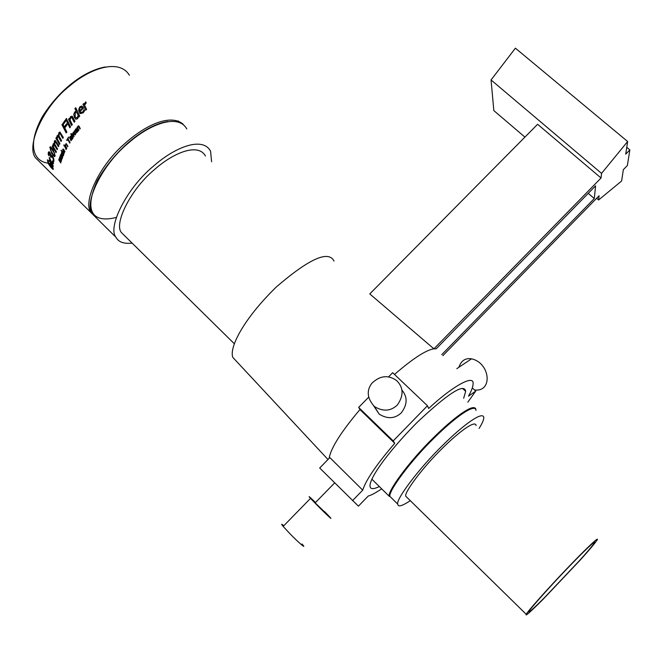 <?xml version="1.0" encoding="UTF-8"?>
<svg xmlns="http://www.w3.org/2000/svg" width="663" height="663" viewBox="0 0 663 663"><rect width="100%" height="100%" fill="white"/><g stroke="black" fill="none" stroke-linecap="round" stroke-linejoin="round"><path stroke-width="0.99" d="M458.912 367.261C461.175 360.655 465.376 357.846 471.501 358.84C490.114 362.711 493.297 392.14 474.575 390.001M368.628 397.22L358.633 407.413L360.49 410.107L394.742 443.29C376.493 464.539 365.827 480.161 362.727 490.148L329.859 457.603L319.69 467.995L358.418 506.151L368.23 496.048C371.313 495.22 375.788 492.816 381.673 488.838M379.344 486.543C373.725 489.294 370.65 489.335 370.111 486.675C368.429 480.169 385.294 454.661 417.035 422.505C448.196 393.242 464.415 382.858 465.675 391.352L463.669 398.256M334.036 261.081C328.483 250.092 309.306 258.661 276.504 286.797C243.918 318.48 229 347.404 232.804 357.374L236.865 361.741M329.113 458.357C330.754 448.246 341.055 431.936 360.026 409.444M394.485 374.446C412.983 358.492 426.118 349.948 433.917 348.829L436.188 348.796L595.581 185.839L594.297 198.535L588.23 193.356M601.043 177.999L537.61 124.279L369.772 293.908L433.917 348.829L601.043 177.999L601.556 173.383L491.051 79.95L515.4 48.175L627.646 141.509L625.723 154.131L629.85 149.913L627.364 165.543L623.353 169.645L621.621 180.999L598.614 199.977L596.625 198.278M441.765 354.647L594.297 198.535M598.614 199.977L599.079 195.759L442.859 355.675M472.321 387.896L475.736 391.087L468.509 396.167C471.418 391.029 472.943 386.927 473.1 383.852C474.352 373.642 451.296 387.25 428.638 408.507L427.453 405.748L392.653 372.705L388.626 376.808M467.846 402.168L475.736 391.087M362.727 490.148L352.501 500.673M358.633 407.413L393.217 440.903L394.742 443.29M427.453 405.748L393.217 440.903M524.922 137.108L493.836 110.588L491.051 79.95M601.556 173.383L627.646 141.509M629.85 149.913L626.759 147.335M402.01 390.159C407.737 397.162 407.447 404.778 401.14 412.999C394.8 418.776 387.507 419.182 379.261 414.201L373.791 406.013M397.162 381.126C403.585 387.888 403.684 395.803 397.452 404.869C390.847 411.242 383.189 411.814 374.479 406.593C367.244 398.587 366.308 390.88 371.686 383.471C379.601 375.73 387.731 374.636 396.076 380.189L397.162 381.126M283.789 525.759C281.187 523.538 280.971 523.745 283.151 526.405L289.946 533.715C298.574 542.682 307.789 550.423 301.98 543.991M324.422 511.77L315.165 502.852C314.005 501.584 314.055 501.526 315.323 502.703M315.497 502.521C309.248 496.446 307.582 495.062 310.516 498.377L317.436 505.521C326.146 514.355 334.981 522.444 329.022 516.204L324.588 511.596M74.065 136.553L71.836 134.183L72.184 133.694L74.007 135.708L73.021 132.542L73.303 132.152L75.259 133.992L74.579 130.76M75.342 134.78L73.527 133.089L73.983 136.661L71.836 134.183M74.355 131.067L75.599 134.44L75.275 134.871L73.527 133.089M75.06 133.943L74.165 131.009M73.8 135.675L73.021 132.542M72.971 138.111L71.629 134.796M71.529 134.606L73.187 137.805L72.855 138.277L71.198 135.078L71.529 134.606M71.156 139.992L71.886 138.658L71.206 137.747L70.717 138.724L70.999 140.009L71.67 138.642M71.886 138.658L71.206 137.747M72.201 139.255L70.933 140.738L70.278 138.816L70.982 137.324L70.551 136.926L69.714 138.385L69.913 136.827L70.609 136.222L71.264 136.769L72.4 138.957L71.911 139.089M69.797 138.136L70.808 136.246M70.933 140.738L70.502 138.824L71.198 137.34L70.684 136.934M66.839 148.189L64.908 145.247L65.604 145.106L66.118 143.506M67.759 146.49L66.416 144.252L65.794 144.476L65.612 145.587L66.706 148.437L64.908 145.247M65.364 145.131L66.109 143.506L67.899 146.25L67.634 146.722L66.416 144.252M66.242 149.332L64.659 146.142M64.543 145.935L66.109 149.581L64.543 145.935M63.747 150.145L63.076 151.578L63.747 150.145L62.91 149.929L63.076 151.578M64.004 150.087L63.557 149.606M64.195 152.531L64.85 151.305M64.286 153.203L63.35 152.341L62.927 149.407L63.258 149.026L64.203 150.103L63.317 151.984L63.938 152.589L64.609 150.932L64.957 151.487L63.971 153.269L63.093 152.407L62.67 149.465L63.25 149.026M63.01 155.308L63.433 154.653M63.756 154.603L62.065 152.308L62.123 154.661L62.811 155.407L63.159 154.131M63.424 154.065L62.065 152.308M61.245 150.435L63.814 154.446L63.35 155.788L62.919 156.12L61.584 153.468L62.065 151.802L61.319 150.269M62.065 151.802L60.988 150.501M62.919 156.12L61.319 153.551L61.8 151.868M62.007 157.968L62.38 157.521M62.388 157.23L61.535 155.929L61.526 157.819L62.049 157.869L62.073 156.799M62.339 156.708L61.535 155.929M62.678 157.247L62.297 158.515L61.386 158.308L61.278 155.507L60.847 155.109L60.449 156.451L60.109 155.946L60.839 154.438L62.347 157.239M60.482 156.02L60.855 154.438M61.924 158.797L61.054 155.059M83.032 104.406L83.82 103.469L84.317 104.514L85.8 102.044L86.198 102.898L84.615 105.185L86.596 109.387L85.734 110.182L83.032 104.406L83.894 103.643M85.8 102.044L86.198 102.898M84.226 104.348L85.718 101.87M85.734 110.182L82.941 104.24M82.311 108.127L79.775 110.829L82.311 108.127L81.458 107.199L80.281 107.646L79.494 109.088L79.651 110.696M82.411 108.276L82.096 107.762M80.588 112.304L82.8 112.138L84.16 109.793M79.991 113.448L78.773 110.671L79.129 108.21L80.049 106.917L81.831 106.204L82.958 107.033M83.986 111.782L83.107 112.884L80.173 113.597L78.624 110.116L79.941 106.768L81.723 106.055L83.505 108.11L80.024 111.467L80.729 112.42L82.684 112.006L84.077 109.619L84.591 110.721L83.986 111.782M76.154 117.857L77.447 117.608L78.342 115.619L76.535 111.989L75.325 112.785L75.118 116.506L76.121 117.84L77.298 117.508L78.201 115.503M78.342 115.619L76.535 111.989M75.739 119.183L74.48 117.525L73.9 114.442L74.886 112.097L76.27 111.268L75.027 108.657L75.806 107.87M78.972 116.92L78.615 116.365L77.579 118.685L75.938 119.265L74.322 117.426L73.75 114.343L74.745 111.989L76.137 111.144L74.894 108.533L75.723 107.696L79.717 116.124L78.914 116.986L78.615 116.365M66.292 120.475L65.844 119.58L66.565 118.669M66.474 118.486L67.004 119.572L66.192 120.6L65.654 119.514L66.474 118.486M66.308 132.766L62.107 124.677L65.189 120.5M62.107 124.677L65.098 120.31L65.587 121.288L63.093 124.652L64.485 127.031L66.739 123.948M64.278 126.998L66.648 123.757L67.137 124.735L64.783 127.976L66.847 131.97L66.192 132.94L61.899 124.644M53.728 143.407L52.982 146.291L53.057 144.012L54.548 143.631L55.128 140.382M56.156 152.266L52.501 146.407L52.717 145.852M57.275 149.366L53.993 144.849M58.568 146.407L55.352 141.832M54.283 143.697L54.399 141.004L55.244 140.407L58.858 145.785L58.435 146.689L55.477 141.899L54.872 142.213L54.764 144.227L57.515 148.794L57.151 149.672L54.126 144.915L53.554 145.222L53.521 147.169L56.355 151.744L56.04 152.606L52.228 146.49L52.576 145.62L52.982 146.291M54.416 155.299L54.581 153.062L51.432 148.139L50.289 148.388L50.521 150.236L53.703 155.125L54.557 155.009L54.308 153.17L50.985 147.89M54.814 156.509L52.079 153.7L49.99 147.393L50.421 146.73M49.717 147.493L50.545 146.73L53.131 149.54L55.137 155.896L54.432 156.625L51.797 153.824L49.99 147.393M53.222 166.04L51.407 162.228L48.855 160.952L48.921 160.056L50.894 161.001L49.493 157.454M49.137 160.786L49.178 160.222M53.421 163.479L51.673 162.684L53.197 166.744L51.126 162.394L48.855 160.952M49.452 157.719L51.159 161.457L53.488 162.883L53.38 163.802L51.673 162.684M50.603 161.159L49.17 157.86M52.692 168.245L51.615 165.17L50.305 164.399L50.479 166.206L52.526 168.361L51.324 165.344M51.615 165.17L50.429 164.333M50.164 165.22L49.8 163.197L51.308 164.548L53.355 168.916L52.899 169.388L50.736 167.175L48.2 163.438L47.346 159.8L49.907 165.468L49.808 163.197M48.681 163.604L47.537 160.048M53.048 169.438L48.954 164.084M51.15 156.932L50.173 153.443L49.344 153.012M52.899 160.802L53.57 159.94L53.454 158.556L51.615 156.319M53.554 161.913L52.526 161.026L53.289 160.081L53.173 158.689L51.59 156.327L51.059 157.355L50.454 156.476L49.891 153.567L49.228 153.037L48.88 153.576L49.037 155.846L48.258 154.728L48.275 152.581L49.037 151.678L50.04 152.573L51.001 155.623L51.532 155.275L52.659 156.311L53.744 158.672L53.935 160.952L53.322 162.137L52.526 161.026M51.001 155.623L51.457 155.275M48.913 155.117L48.929 151.67M57.979 135.119L56.778 138.095L57.101 135.749L58.734 135.385L59.131 132.641L59.836 132.02M59.595 144.261L56.164 138.285L56.512 137.614M61.17 141.219L58.435 136.619L57.524 136.976L57.275 138.981L59.919 143.614L59.463 144.526L55.916 138.318L56.388 137.407L56.778 138.095M62.91 138.153L60.225 133.536L59.297 133.876L58.974 135.932L61.543 140.539L61.037 141.459L58.286 136.553M58.501 135.401L58.899 132.65L59.927 132.045L63.333 137.448L62.786 138.368L60.084 133.478M69.963 127.636L66.938 121.627L67.551 120.84M67.469 120.658L70.551 126.857L69.855 127.777L66.756 121.561L67.469 120.658M71.679 125.406L68.529 119.332L69.267 118.437L69.772 119.199L70.701 116.746L72.242 116.224M68.703 119.406L69.358 118.619M74.347 122.125L71.853 117.566M69.607 119.125L70.535 116.663L72.143 116.158L75.018 121.337L74.264 122.224L71.745 117.508L70.817 117.873L70.029 119.995L72.3 124.619L71.587 125.522L68.529 119.332M59.769 157.902L59.869 156.916L61.816 159.642L61.667 160.073L59.794 157.802L61.211 161.523L59.33 159.261L60.797 162.949L58.758 159.858L59.869 156.916M59.314 159.311L59.388 158.382M60.905 162.576L59.048 159.692M61.319 161.159L59.62 159.103M61.783 159.725L60.084 157.645M64.104 145.653L64.062 145.023M63.946 144.816L63.98 145.901L63.946 144.816M67.079 140.374L68.687 137.258M69.88 142.885L67.957 139.321L66.963 140.581L66.69 140.075L68.587 137.067L68.049 138.824L70.054 142.586L69.756 143.084L67.734 139.321M71.016 134.423L71.09 133.669M70.991 133.487L70.908 134.581L70.991 133.487M76.527 132.351L77.414 131.05L76.8 130.105L76.212 131.067L76.402 132.335L77.231 130.992M77.414 131.05L76.8 130.105M77.72 131.655L76.253 133.048L75.739 131.158L76.585 129.683L76.146 129.285L75.168 130.719L75.483 129.186L76.485 128.63L77.994 131.307L77.455 131.44M75.242 130.553L76.543 128.655M76.411 133.081L75.93 131.208L76.767 129.749L76.369 129.343M78.599 130.545L76.941 127.478L77.322 127.023L77.67 127.445L78.831 125.879M79.974 128.871L78.69 126.592M77.496 127.371L77.961 126.111L78.764 125.837L80.273 128.514L79.892 128.97L78.582 126.542L78.11 126.732L77.712 127.826L78.88 130.197L78.507 130.661L76.941 127.478M40.808 163.048L35.819 158.117C25.683 147.095 42.299 107.53 69.383 86.173C91.477 67.236 119.746 58.899 129.384 75.267M95.679 217.24L91.138 212.765C82.643 203.085 98.025 167.01 124.014 144.277C146.175 124.188 170.905 113.729 183.154 124.205M407.148 497.59L405.797 496.272C403.701 493.057 422.878 467.216 442.403 448.271C458.721 432.011 475.528 419.505 476.117 425.58M580.332 559.92L542.757 599.642C530.45 611.866 524.947 616.764 526.265 614.344C526.132 613.026 548.003 588.288 567.495 568.025C583.954 550.796 599.269 535.928 597.305 539.798C594.661 543.643 589.001 550.356 580.332 559.92M410.298 500.681C402.109 506.068 397.957 507.245 397.833 504.212C395.131 500.408 418.651 468.658 442.693 445.337C462.807 425.323 483.294 410.182 483.849 417.74C483.634 420.143 482.059 423.69 479.117 428.389M391.734 498.203L390.084 496.579C387.233 492.634 410.546 460.793 434.588 437.58C454.685 417.64 475.28 402.681 476.034 410.405M390.905 492.327C392.579 485.026 410.182 461.68 428.895 442.71C446.605 424.685 460.354 413.472 470.133 409.071M371.893 479.208L389.363 496.413C386.579 492.46 409.195 461.324 433.237 437.92C453.484 417.765 473.78 402.731 475.835 409.112M125.373 236.476L121.412 232.572C113.754 223.945 130.412 189.469 154.462 169.571C174.195 152.059 198.444 142.918 205.431 156.004M132.128 243.114C123.865 244.009 118.495 242.086 116.033 237.346C107.323 227.724 126.053 188.798 153.244 166.33C175.554 146.556 202.812 136.412 210.569 151.205L211.605 161.772M97.063 218.608L92.538 214.149C83.405 204.096 101.505 164.979 128.672 142.835C150.915 123.318 178.488 113.704 186.8 128.97M116.166 217.447C93.251 223.348 83.157 211.92 97.386 180.452C116.381 147.194 147.194 124.346 167.896 121.52M48.424 163.156C33.697 161.739 26.619 145.346 42.515 116.415C60.872 87.516 85.975 70.295 105.384 66.955M52.269 166.952L51.084 164.548M50.67 163.338L50.214 161.474M578.956 561.188L544.215 597.927C532.845 609.206 527.781 613.714 529.024 611.452C528.941 610.2 549.105 587.393 567.056 568.73C582.205 552.867 596.369 539.11 594.603 542.641C592.175 546.171 586.962 552.354 578.956 561.188M471.501 358.84L456.807 368.661M465.675 391.352L462.633 388.501M232.804 357.374L327.994 459.509M374.446 406.56L379.219 414.176M315.165 502.861L334.649 482.888M283.151 526.414L310.516 498.377M35.819 158.117L91.138 212.765M178.181 120.881L179.615 122.224M405.797 496.264L526.265 614.344M390.084 496.579L397.833 504.212M121.412 232.564L234.346 343.774M92.538 214.141L116.033 237.346M594.612 542.624L594.156 542.193"/></g></svg>
